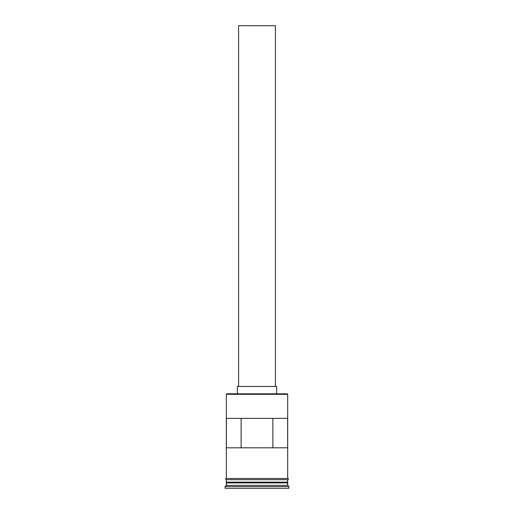 <?xml version="1.0" encoding="UTF-8"?>
<svg xmlns="http://www.w3.org/2000/svg" width="514" height="514" viewBox="0 0 514 514"><rect width="100%" height="100%" fill="white"/><g stroke="black" fill="none" stroke-linecap="round" stroke-linejoin="round"><path stroke-width="0.77" d="M287.679 394.309L287.185 393.814L226.815 393.814L226.321 394.309L287.679 394.309L226.321 394.309L226.321 478.483L226.321 394.309L226.815 393.814L287.185 393.814L287.679 394.309L287.679 478.483L287.679 394.309M275.408 386.457L275.408 25.7L238.592 25.7L238.592 386.457L238.592 25.7L275.408 25.7L275.408 386.457M276.635 393.814L276.635 386.457L237.365 386.457L237.365 393.814L237.365 386.457L276.635 386.457L276.635 393.814M287.679 482.903L287.679 479.71L287.429 482.408L226.571 482.408L226.321 485.357L225.093 486.585L288.907 486.585L287.679 485.357L226.321 485.357L287.679 485.357L287.679 482.903L226.571 482.652L287.429 482.652L287.679 485.357L288.907 486.585L225.093 486.585L225.093 488.3L288.907 488.3L288.907 486.585L288.907 488.3L225.093 488.3L225.093 486.585L226.321 485.357L226.321 482.903L287.679 482.903M226.321 482.164L287.679 482.164L226.321 482.164L226.321 479.71L226.321 482.164M226.359 418.357L287.641 418.357L287.641 447.81L226.359 447.81L226.359 418.357L287.641 418.357L287.641 447.81L226.359 447.81L226.359 418.357M287.801 478.483L226.199 478.483A0.61 0.61 0 0 0 225.588 479.099A0.61 0.61 0 0 0 226.199 479.71L287.801 479.71A0.61 0.61 0 0 0 288.412 479.099A0.61 0.61 0 0 0 287.801 478.483A0.61 0.61 0 0 1 288.412 479.099A0.61 0.61 0 0 1 287.801 479.71L226.199 479.71A0.61 0.61 0 0 1 225.588 479.099A0.61 0.61 0 0 1 226.199 478.483L287.801 478.483M241.117 418.357L241.117 447.81L241.117 418.357M287.429 482.408L226.571 482.652L287.429 482.408M272.883 447.81L272.883 418.357L272.883 447.81"/></g></svg>
